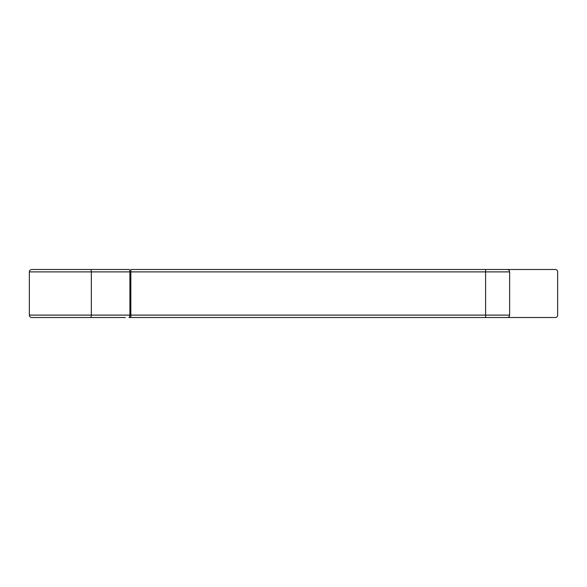 <?xml version="1.0" encoding="UTF-8"?>
<svg xmlns="http://www.w3.org/2000/svg" width="587" height="587" viewBox="0 0 587 587"><rect width="100%" height="100%" fill="white"/><g stroke="black" fill="none" stroke-linecap="round" stroke-linejoin="round"><path stroke-width="0.88" d="M125.405 269.484L128.949 269.484A2.399 0.947 90 0 1 129.896 271.891L91.337 271.891L91.337 315.109L129.896 315.109L129.896 271.891L130.85 271.891L130.85 315.109L485.61 315.109L485.61 271.891L130.85 271.891L130.85 269.484L555.251 269.484A2.399 2.399 0 0 1 557.65 271.891L557.65 315.109A2.399 2.399 0 0 1 555.251 317.516L130.85 317.516L130.85 315.109L129.896 315.109A2.399 0.947 -90 0 1 128.949 317.516L130.85 317.516M90.391 269.484A2.399 0.947 -90 0 1 91.337 271.891L29.35 271.891C29.482 270.446 30.282 269.638 31.749 269.484L128.949 269.484M509.626 271.891L485.61 271.891L485.61 269.484L507.219 269.484C508.68 269.631 509.479 270.431 509.626 271.891L509.626 315.109A2.399 2.399 0 0 1 507.219 317.516M125.405 317.516L31.749 317.516C30.282 317.362 29.482 316.554 29.35 315.109L91.337 315.109A2.399 0.947 -90 0 1 90.391 317.516M509.626 315.109L485.61 315.109L485.61 317.516L533.634 317.516M29.35 271.891L29.35 315.109"/></g></svg>
